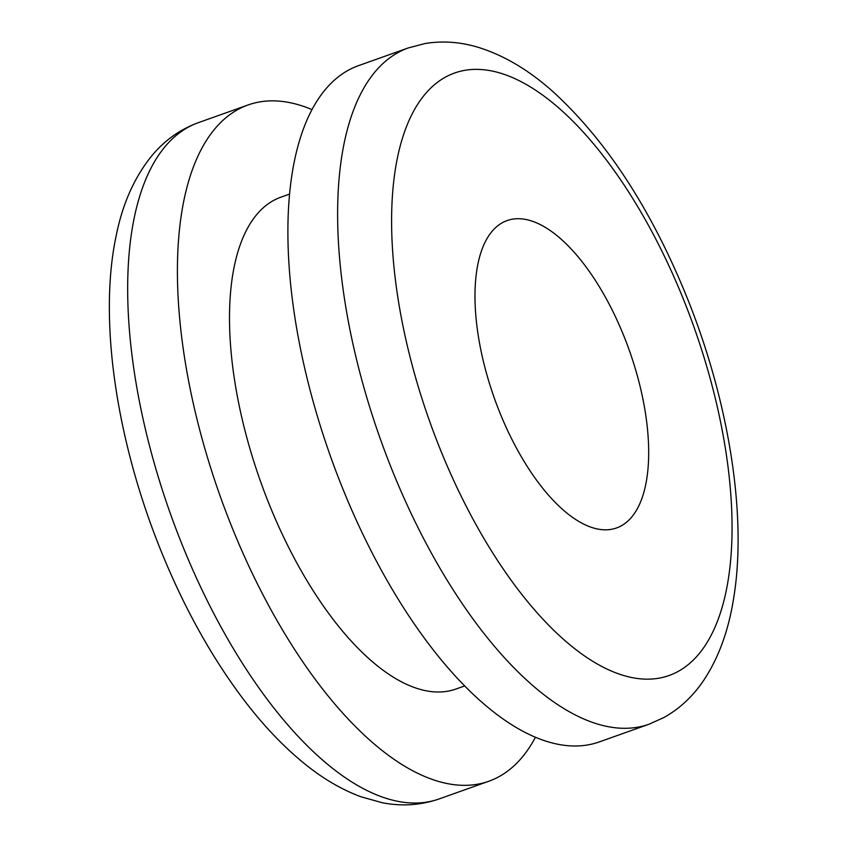 <?xml version="1.0" encoding="UTF-8"?>
<svg xmlns="http://www.w3.org/2000/svg" width="847" height="847" viewBox="0 0 847 847"><rect width="100%" height="100%" fill="white"/><g stroke="black" fill="none" stroke-linecap="round" stroke-linejoin="round"><path stroke-width="1.27" d="M408.318 47.919L358.599 65.621A358.927 157.5 70.4 0 0 293.189 167.367A358.927 157.5 70.4 0 0 377.053 562.302A358.927 157.5 70.4 0 0 599.327 741.908L649.046 724.206L663.963 717.504C679.982 708.516 693.397 695.885 704.196 679.612C718.732 657.42 728.505 630.528 733.534 598.935C747.319 517.083 729.203 403.426 688.336 300.78C652.391 211.083 607.267 141.375 552.964 91.645C529.11 70.343 504.547 55.68 479.243 47.644C460.916 41.958 442.833 40.592 424.993 43.546L408.318 47.919A358.927 157.5 70.4 0 0 396.894 53.202A358.927 157.5 70.4 0 0 342.908 149.665A358.927 157.5 70.4 0 0 381.499 442.219A358.927 157.5 70.4 0 0 390.351 465.628A358.927 157.5 70.4 0 0 505.775 659.188A358.927 157.5 70.4 0 0 649.046 724.206M312.003 109.602A358.927 157.5 70.4 0 0 248.107 104.954A358.927 157.5 70.4 0 0 180.803 329.642A358.927 157.5 70.4 0 0 311.251 673.884A358.927 157.5 70.4 0 0 488.835 781.241A358.927 157.5 70.4 0 0 500.259 775.968A358.927 157.5 70.4 0 0 535.431 737.261M289.579 194.101L280.929 197.171A261.035 114.546 70.4 0 0 257.255 471.98A261.035 114.546 70.4 0 0 456.014 689.024L464.664 685.943M492.319 392.32A163.153 71.593 70.4 0 0 616.542 527.967A163.153 71.593 70.4 0 0 621.74 525.574A163.153 71.593 70.4 0 0 631.354 356.248A163.153 71.593 70.4 0 0 507.12 220.569A163.153 71.593 70.4 0 0 492.319 392.32M444.41 77.712A319.774 140.316 70.4 0 0 438.587 445.141A319.774 140.316 70.4 0 0 679.241 670.824A319.774 140.316 70.4 0 0 685.075 303.395A319.774 140.316 70.4 0 0 444.41 77.712M261.532 691.586A358.927 157.5 70.4 0 0 439.117 798.943C420.684 805.285 401.7 806.545 382.188 802.712L360.811 796.731C342.093 789.743 323.903 779.198 306.254 765.085C284.285 747.573 263.258 725.53 243.163 698.966C210.278 655.282 182.253 604.313 159.098 546.082C115.753 437.031 98.21 317.096 116.579 233.825C122.995 202.814 134.779 176.769 151.909 155.668C164.604 140.38 180.093 129.369 198.389 122.656A358.927 157.5 70.4 0 0 178.77 536.162A358.927 157.5 70.4 0 0 180.422 540.354A358.927 157.5 70.4 0 0 261.532 691.586M248.107 104.954L198.389 122.656M488.835 781.241L439.117 798.943"/></g></svg>
